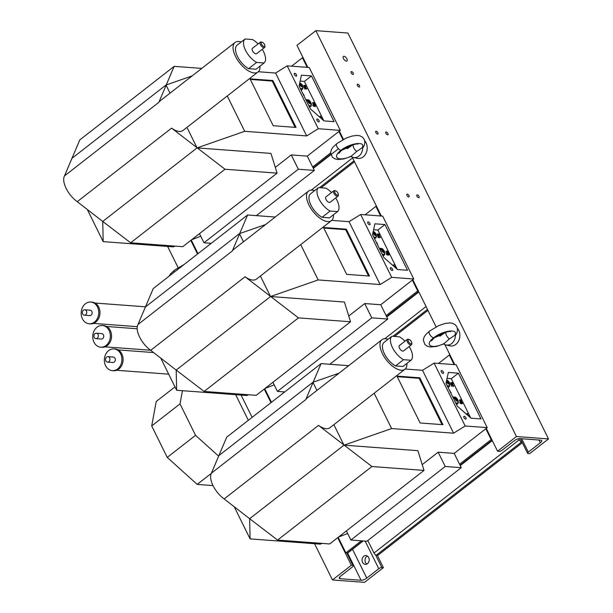 <?xml version="1.0" encoding="UTF-8"?>
<svg xmlns="http://www.w3.org/2000/svg" width="613" height="613" viewBox="0 0 613 613"><rect width="100%" height="100%" fill="white"/><g stroke="black" fill="none" stroke-linecap="round" stroke-linejoin="round"><path stroke-width="0.92" d="M367.8 540.536L373.984 553.041A2.383 1.134 52.1 0 0 376.374 555.148L377.937 555.263L522.345 442.678M518.744 438.686L519.272 439.774A2.383 1.134 52.1 0 0 521.663 441.873L521.962 441.896M338.184 537.31L345.878 552.872L347.441 552.995A2.383 1.134 52.1 0 0 347.916 552.872L363.202 540.95M485.803 428.74L491.166 439.598L491.848 439.651M345.878 552.872L361.348 540.812M459.566 464.24L491.166 439.598M450.034 355.05L449.352 354.996L454.103 364.605M449.352 354.996L438.525 363.44M394.519 336.437L427.951 310.37M271.452 402.289L264.724 388.68M412.342 280.11L417.714 290.968L418.388 291.022M386.106 315.611L417.714 290.968M376.574 206.412L375.899 206.366L380.642 215.968M375.899 206.366L365.064 214.811M321.059 187.808L354.498 161.74M197.991 253.659L191.271 240.051M338.889 131.481L342.92 139.634M312.645 166.981L330.629 152.959M303.121 57.783L302.439 57.737L307.19 67.338M302.439 57.737L291.612 66.181M307.864 67.392L296.976 45.362L315.848 30.65L347.908 33.041L548.505 438.916L516.445 436.525L497.572 451.237L499.135 451.352A2.383 0.828 153.7 0 0 502.193 450.172L514.223 440.793A4.421 1.54 -26.3 0 1 519.893 438.594L540.812 440.157A4.421 1.54 -26.3 0 1 541.708 440.586A4.421 1.54 -26.3 0 1 540.352 442.739L528.322 452.118A2.383 0.828 153.7 0 0 527.586 453.283A2.383 0.828 153.7 0 0 528.069 453.513L529.632 453.628L548.505 438.916M315.848 30.65L516.445 436.525M343.954 56.281A2.889 1.379 52.1 0 0 343.38 56.434A2.889 1.379 52.1 0 0 344.069 59.561A2.889 1.379 52.1 0 0 346.935 60.993A2.889 1.379 52.1 0 0 346.583 58.342A2.889 1.379 52.1 0 0 343.954 56.281M351.51 71.575A1.701 0.812 52.1 0 0 351.172 71.667A1.701 0.812 52.1 0 0 351.578 73.506A1.701 0.812 52.1 0 0 353.264 74.349A1.701 0.812 52.1 0 0 353.057 72.786A1.701 0.812 52.1 0 0 351.51 71.575M357.731 84.15A1.701 0.812 52.1 0 0 357.387 84.242A1.701 0.812 52.1 0 0 357.793 86.081A1.701 0.812 52.1 0 0 359.479 86.923A1.701 0.812 52.1 0 0 359.272 85.368A1.701 0.812 52.1 0 0 357.731 84.15M386.19 131.971A1.701 0.812 52.1 0 0 385.845 132.063A1.701 0.812 52.1 0 0 386.251 133.902A1.701 0.812 52.1 0 0 387.937 134.745A1.701 0.812 52.1 0 0 387.73 133.19A1.701 0.812 52.1 0 0 386.19 131.971M417.269 194.857A1.701 0.812 52.1 0 0 416.924 194.942A1.701 0.812 52.1 0 0 417.33 196.781A1.701 0.812 52.1 0 0 419.016 197.624A1.701 0.812 52.1 0 0 418.809 196.068A1.701 0.812 52.1 0 0 417.269 194.857M407.247 194.106A1.701 0.812 52.1 0 0 406.909 194.198A1.701 0.812 52.1 0 0 407.316 196.037A1.701 0.812 52.1 0 0 409.001 196.88A1.701 0.812 52.1 0 0 408.794 195.325A1.701 0.812 52.1 0 0 407.247 194.106M376.167 131.228A1.701 0.812 52.1 0 0 375.83 131.312A1.701 0.812 52.1 0 0 376.236 133.151A1.701 0.812 52.1 0 0 377.922 133.994A1.701 0.812 52.1 0 0 377.715 132.439A1.701 0.812 52.1 0 0 376.167 131.228M339.357 131.113L343.433 139.366M352.191 157.074L381.324 216.021M412.817 279.743L436.104 326.867M444.862 344.575L454.785 364.651M486.27 428.372L497.572 451.237M356.046 150.967A4.421 3.571 -85.7 0 0 356.498 151.595M448.716 338.468A4.421 3.571 -85.7 0 0 449.168 339.096M344.475 60.036A2.889 1.379 52.1 0 0 343.709 59.047M332.468 579.959L351.341 565.247L352.904 565.362A2.383 0.828 -26.3 0 1 353.387 565.6A2.383 0.828 -26.3 0 1 352.651 566.757L340.621 576.136A4.421 1.54 153.7 0 0 339.265 578.289A4.421 1.54 153.7 0 0 340.161 578.718L361.08 580.281A4.421 1.54 153.7 0 0 366.75 578.082L378.78 568.703A2.383 0.828 -26.3 0 1 381.83 567.523L383.393 567.638L364.528 582.35L332.468 579.959L314.553 543.7M252.112 417.369L241.093 395.071M178.099 267.62L167.633 246.441M351.341 565.247L337.709 537.678M270.977 402.657L264.257 389.048M197.524 254.027L190.796 240.419M383.393 567.638L377.256 555.217M366.812 564.067A4.421 3.571 94.3 0 1 365.034 559.907A4.421 3.571 94.3 0 1 367.409 556.052M367.471 563.669A4.421 3.571 94.3 0 1 365.302 564.358A4.421 3.571 94.3 0 1 362.068 559.684A4.421 3.571 94.3 0 1 365.961 555.539A4.421 3.571 94.3 0 1 369.118 558.834A4.421 3.571 94.3 0 1 367.471 563.669M457.405 328.292A10.206 8.237 94.3 0 1 455.865 344.376A10.206 8.237 94.3 0 1 449.896 345.832L445.988 344.943A9.609 7.754 94.3 0 1 443.666 343.916L449.337 338.966C446.662 336.545 445.521 334.231 445.912 332.031L439.866 336.215M455.382 335.556L456.815 333.204L457.582 329.763L456.946 326.959L455.206 324.691L452.471 323.266L449.766 322.898L444.731 323.549L438.801 325.587L429.483 331.112A4.084 1.946 52.1 0 0 429.981 334.851A4.084 1.946 52.1 0 0 433.69 337.763C442.969 330.346 459.329 328.292 454.654 335.426L455.382 334.782A9.609 7.754 94.3 0 1 451.612 343.571A9.609 7.754 94.3 0 1 445.988 344.943M439.858 335.686A9.609 7.754 94.3 0 1 439.95 334.292M454.654 335.426L449.337 338.966M444.448 343.38C431.966 349.625 423.621 345.425 433.69 337.763A4.084 1.946 52.1 0 0 434.479 337.571A4.084 1.946 52.1 0 0 434.525 337.533L431.498 340.866M184.099 264.487L174.536 270.126A4.084 1.946 52.1 0 0 174.253 272.164M364.735 140.791A10.206 8.237 94.3 0 1 363.202 156.867A10.206 8.237 94.3 0 1 357.226 158.33L353.318 157.441A9.609 7.754 94.3 0 1 351.004 156.415L356.666 151.465C353.992 149.036 352.85 146.729 353.241 144.53L347.196 148.714M362.712 148.055L364.145 145.695L364.911 142.262L364.275 139.45L362.536 137.189L359.8 135.764L357.095 135.396L352.061 136.048L346.13 138.078L336.813 143.611A4.084 1.946 52.1 0 0 337.311 147.35A4.084 1.946 52.1 0 0 341.02 150.262C350.299 142.844 366.658 140.791 361.984 147.925L362.712 147.281A9.609 7.754 94.3 0 1 358.942 156.07A9.609 7.754 94.3 0 1 353.318 157.441M347.188 148.185A9.609 7.754 94.3 0 1 347.28 146.791M361.984 147.925L356.666 151.465M351.778 155.878C339.296 162.123 330.951 157.924 341.02 150.262A4.084 1.946 52.1 0 0 341.809 150.07A4.084 1.946 52.1 0 0 341.855 150.032L338.82 153.365M235.66 394.665L248.334 420.311L235.66 394.665M218.489 456.018L195.547 435.322L180.007 403.883L182.444 390.696M211.286 473.412L197.187 484.4L167.242 457.39L151.702 425.951L156.223 401.507L174.981 386.887M213.01 485.58L197.187 484.4M180.007 403.883L151.702 425.951M195.547 435.322L167.242 457.39M97.513 307.013A10.888 8.781 -85.7 0 0 90.778 302.048A10.888 8.781 -85.7 0 0 81.207 312.247A10.888 8.781 -85.7 0 0 89.153 323.756A10.888 8.781 -85.7 0 0 97.413 318.4A10.888 8.781 -85.7 0 0 97.513 307.013M89.153 323.756L90.356 323.848A10.888 8.781 -85.7 0 0 98.616 318.484A10.888 8.781 -85.7 0 0 98.716 307.105A10.888 8.781 -85.7 0 0 91.981 302.132L90.778 302.048M86.441 311.029A2.72 2.199 -85.7 0 0 84.755 309.787A2.72 2.199 -85.7 0 0 82.364 312.331A2.72 2.199 -85.7 0 0 84.349 315.212A2.72 2.199 -85.7 0 0 86.418 313.871A2.72 2.199 -85.7 0 0 86.441 311.029M84.349 315.212L89.759 315.618A2.72 2.199 -85.7 0 0 91.827 314.277A2.72 2.199 -85.7 0 0 91.85 311.427A2.72 2.199 -85.7 0 0 90.165 310.186L84.755 309.787M109.099 330.453A10.888 8.781 -85.7 0 0 102.356 325.48A10.888 8.781 -85.7 0 0 92.785 335.686A10.888 8.781 -85.7 0 0 100.739 347.196A10.888 8.781 -85.7 0 0 108.991 341.832A10.888 8.781 -85.7 0 0 109.099 330.453M100.739 347.196L101.942 347.287A10.888 8.781 -85.7 0 0 110.194 341.924A10.888 8.781 -85.7 0 0 110.302 330.545A10.888 8.781 -85.7 0 0 103.559 325.572L102.356 325.48M98.026 334.468A2.72 2.199 -85.7 0 0 96.341 333.219A2.72 2.199 -85.7 0 0 93.95 335.771A2.72 2.199 -85.7 0 0 95.934 338.652A2.72 2.199 -85.7 0 0 98.003 337.311A2.72 2.199 -85.7 0 0 98.026 334.468M95.934 338.652L101.344 339.05A2.72 2.199 -85.7 0 0 103.413 337.709A2.72 2.199 -85.7 0 0 103.436 334.867A2.72 2.199 -85.7 0 0 101.75 333.625L96.341 333.219M120.677 353.893A10.888 8.781 -85.7 0 0 113.941 348.92A10.888 8.781 -85.7 0 0 104.371 359.126A10.888 8.781 -85.7 0 0 112.325 370.635A10.888 8.781 -85.7 0 0 120.577 365.271A10.888 8.781 -85.7 0 0 120.677 353.893M112.325 370.635L113.528 370.727A10.888 8.781 -85.7 0 0 121.78 365.363A10.888 8.781 -85.7 0 0 121.88 353.985A10.888 8.781 -85.7 0 0 115.144 349.012L113.941 348.92M109.612 357.9A2.72 2.199 -85.7 0 0 107.926 356.659A2.72 2.199 -85.7 0 0 105.536 359.21A2.72 2.199 -85.7 0 0 107.52 362.091A2.72 2.199 -85.7 0 0 109.581 360.75A2.72 2.199 -85.7 0 0 109.612 357.9M107.52 362.091L112.93 362.49A2.72 2.199 -85.7 0 0 114.991 361.149A2.72 2.199 -85.7 0 0 115.022 358.306A2.72 2.199 -85.7 0 0 113.336 357.065L107.926 356.659M314.615 190.635A18.712 8.919 52.1 0 0 308.477 191.11A18.712 8.919 52.1 0 0 310.768 208.244A18.712 8.919 52.1 0 0 327.756 221.584A18.712 8.919 52.1 0 0 331.487 220.619A18.712 8.919 52.1 0 0 333.441 214.78M331.518 192.551A15.31 7.295 52.1 0 0 325.924 188.168L318.492 187.616L310.477 193.869A15.31 7.295 52.1 0 0 310.967 205.194A15.31 7.295 52.1 0 0 322.063 217.309L329.495 217.86L337.51 211.608A15.31 7.295 52.1 0 0 335.702 197.922M318.492 187.616A15.31 7.295 52.1 0 0 318.99 198.941A15.31 7.295 52.1 0 0 330.078 211.056L337.51 211.608M322.063 217.309L330.078 211.056M335.694 190.896L334.844 190.658A3.402 1.624 52.1 0 0 333.817 190.766L325.909 196.926A3.402 1.624 52.1 0 0 326.331 200.045A3.402 1.624 52.1 0 0 329.419 202.466A3.402 1.624 52.1 0 0 330.093 202.298L337.993 196.137A3.402 1.624 52.1 0 0 338.353 195.164L338.33 194.275A2.552 1.218 52.1 0 0 335.694 190.896A2.552 1.218 52.1 0 0 334.913 192.704A2.552 1.218 52.1 0 0 337.556 195.133A2.552 1.218 52.1 0 0 338.33 194.275M308.477 191.11L233.476 249.583A18.712 8.919 52.1 0 0 232.304 250.978L247.598 214.987L153.258 288.539L137.956 324.53A18.712 8.919 52.1 0 0 150.698 350.322L245.047 276.762A18.712 8.919 52.1 0 0 252.748 280.057A18.712 8.919 52.1 0 0 256.479 279.099L331.487 220.619M137.956 324.53L232.304 250.978M333.817 190.766A3.402 1.624 52.1 0 0 334.231 193.884A3.402 1.624 52.1 0 0 337.319 196.313A3.402 1.624 52.1 0 0 337.993 196.137M145.112 307.197L239.461 233.645L265.598 224.534M150.698 350.322L176.192 370.083L176.644 390.266L160.759 358.115M348.759 315.986L364.712 303.55L380.734 304.745L413.76 279.007L391.722 277.36L380.137 284.555L318.17 279.934L270.532 296.531L176.192 370.083L204.114 391.439L298.454 317.879L245.047 276.762M204.114 391.439L256.203 395.324L350.552 321.771L344.422 302.04L270.532 296.531L260.41 276.034M318.17 279.934L300.715 244.618M243.476 241.783L239.461 233.645M176.644 390.266L246.778 395.5L248.679 394.764M265.069 388.412L274.203 384.872M331.763 220.381L349.058 221.676L360.643 214.481L382.681 216.121L413.76 279.007M380.137 284.555L349.058 221.676M346.667 274.348L369.509 276.057L346.345 229.178L323.503 227.477L346.667 274.348M275.214 217.04L247.598 214.987M350.552 321.771L298.454 317.879M391.722 277.36L360.643 214.481M329.794 364.268L387.799 319.044L380.734 304.745M272.923 382.29L277.428 391.401L284.723 391.945M277.428 391.401L371.769 317.848L364.712 303.55M387.799 319.044L371.769 317.848M392.197 270.517A1.701 0.812 52.1 0 0 392.535 270.425A1.701 0.812 52.1 0 0 392.128 268.586A1.701 0.812 52.1 0 0 390.443 267.743A1.701 0.812 52.1 0 0 390.65 269.299A1.701 0.812 52.1 0 0 392.197 270.517M369.593 224.779A1.701 0.812 52.1 0 0 369.93 224.695A1.701 0.812 52.1 0 0 369.524 222.856A1.701 0.812 52.1 0 0 367.838 222.013A1.701 0.812 52.1 0 0 368.045 223.569A1.701 0.812 52.1 0 0 369.593 224.779M397.5 269.536L407.515 270.279L384.918 224.55L374.895 223.799L372.535 234.633L383.83 257.506L397.5 269.536M368.566 275.988L345.686 229.691L323.794 228.059M345.686 229.691L346.345 229.178M397.224 269.291L377.838 230.067L373.601 229.745M377.838 230.067L384.918 224.55M374.497 238.618A4.084 1.946 52.1 0 0 375.156 238.403L375.869 237.852A4.084 1.946 52.1 0 0 376.267 236.327M382.979 255.767A4.084 1.946 52.1 0 0 383.638 255.552L384.343 255A4.084 1.946 52.1 0 0 384.742 253.483M377.095 234.358L377.57 233.99L377.087 234.373L377.424 235.07L378.796 235.507L379.294 235.085L378.719 233.951L377.562 234.005L377.914 234.725L379.294 235.116L378.819 235.499M378.665 235.476L379.14 235.108L378.665 235.476M387.715 252.679L388.19 252.265L387.646 251.169L386.466 251.169L386.826 251.92L388.182 252.311L387.692 252.686L388.159 252.318M386.458 251.207L385.983 251.552L386.466 251.177L385.991 251.537L386.336 252.272L387.692 252.686M378.88 237.139L379.807 237.775L380.336 237.308L379.263 236.442L379.462 235.607L378.773 236.082M379.746 237.752L380.221 237.384L379.853 237.767M378.849 235.951L379.317 235.584L378.949 236.212L377.838 235.446L377.317 235.852L378.374 236.779L378.121 237.545L379.163 236.641L380.221 237.384M387.722 254.832A0.828 0.391 52.1 0 0 387.814 254.916A0.874 0.414 52.1 0 0 388.067 255.077A1.349 0.644 52.1 0 0 388.351 255.154A1.372 0.651 52.1 0 0 388.558 255.123A0.897 0.429 52.1 0 0 388.604 255.1A0.897 0.429 52.1 0 0 388.634 255.062M386.765 253.146L386.458 253.384A0.851 0.406 52.1 0 0 386.359 253.43A0.851 0.406 52.1 0 0 386.274 253.613A0.935 0.444 52.1 0 0 386.397 254.104A1.303 0.621 52.1 0 0 386.619 254.479A0.851 0.406 52.1 0 0 386.857 254.74L387.094 254.908A2.107 1.004 52.1 0 0 387.447 255.046L387.799 254.349A1.808 0.858 -127.9 0 1 387.562 254.257L387.286 254.012A0.858 0.406 -127.9 0 1 387.155 253.797A0.919 0.437 -127.9 0 1 387.14 253.751L387.163 253.353A0.942 0.452 -127.9 0 1 387.224 253.345A1.801 0.858 -127.9 0 1 387.324 253.345L387.401 253.353A1.318 0.628 -127.9 0 1 387.562 253.56A4.912 2.337 -127.9 0 1 387.822 253.958A3.77 1.801 52.1 0 0 387.952 254.165A1.019 0.483 52.1 0 0 388.021 254.265A0.881 0.421 52.1 0 0 388.152 254.418A0.828 0.391 52.1 0 0 388.29 254.548A0.874 0.414 52.1 0 0 388.542 254.709A1.349 0.644 52.1 0 0 388.826 254.786A1.372 0.651 52.1 0 0 389.033 254.755A0.897 0.429 52.1 0 0 389.071 254.732A0.897 0.429 52.1 0 0 389.14 254.64L389.148 254.41A0.889 0.421 52.1 0 0 389.048 254.15A0.835 0.398 52.1 0 0 388.818 253.797A1.594 0.759 52.1 0 0 388.404 253.407A2.345 1.119 52.1 0 0 388.466 253.399A1.839 0.874 52.1 0 0 388.527 253.391A1.624 0.774 52.1 0 0 388.573 253.376A1.272 0.605 52.1 0 0 388.619 253.361L388.443 253.016A1.609 0.766 -127.9 0 1 388.358 253.062A1.686 0.805 -127.9 0 1 388.251 253.085A2.207 1.05 -127.9 0 1 388.136 253.085A31.386 14.957 -127.9 0 1 387.677 253.062L387.232 253.023A12.038 5.739 52.1 0 0 387.117 253.016A5.778 2.751 52.1 0 0 387.041 253.016A3.686 1.755 52.1 0 0 386.972 253.016A1.157 0.552 52.1 0 0 386.933 253.016A0.851 0.406 52.1 0 0 386.834 253.062A0.851 0.406 52.1 0 0 386.742 253.246A0.935 0.444 52.1 0 0 386.864 253.736A1.303 0.621 52.1 0 0 387.094 254.111A0.851 0.406 52.1 0 0 387.332 254.372L387.562 254.541A2.107 1.004 52.1 0 0 387.914 254.679M395.048 267.375L395.331 266.877L393.86 265.85L394.266 264.778L393.37 265.506M374.083 237.775A4.084 1.946 52.1 0 0 375.049 238.059A4.084 1.946 52.1 0 0 375.869 237.852M382.558 254.924A4.084 1.946 52.1 0 0 383.531 255.215A4.084 1.946 52.1 0 0 384.343 255M380.88 248.541A4.084 1.946 52.1 0 0 379.393 248.51M377.424 235.07L377.899 234.702M377.401 235.032L377.869 234.664M377.087 234.373L377.562 234.005L377.095 234.396M378.719 235.499L379.186 235.131M378.581 235.338L379.056 234.971M377.493 235.124L377.968 234.756M377.462 235.108L377.93 234.741L377.447 235.093M387.608 252.679L388.083 252.311M387.569 252.663L388.037 252.295L387.562 252.656M387.477 252.525L387.952 252.158M386.389 252.303L386.864 251.935M386.811 251.905L386.336 252.272L386.826 251.92M386.32 252.249L386.788 251.882M386.297 252.211L386.765 251.843M378.282 237.66L378.796 237.277M378.206 237.629L378.757 237.292M378.19 237.614L378.673 237.262M378.052 237.285L378.658 237.246M378.374 236.779L378.037 237.308M377.485 236.174L377.96 235.806L378.842 236.411M377.416 236.105L377.96 235.806M377.355 236.005L377.884 235.737M377.317 235.852L377.823 235.637M376.719 243.108L376.949 242.564L376.505 242.679M377.378 244.434L377.662 244.005L376.857 243.392M377.072 243.821L377.585 244.181M393.684 266.172L395.278 267.107M393.423 265.82L392.795 265.391M391.868 264.571L393.538 265.621L394.098 264.724L393.63 265.092M373.777 237.147A3.402 1.624 52.1 0 0 374.773 237.492A3.402 1.624 52.1 0 0 375.447 237.315A3.402 1.624 52.1 0 0 375.554 237.208M382.251 254.303A3.402 1.624 52.1 0 0 383.248 254.64A3.402 1.624 52.1 0 0 383.922 254.464A3.402 1.624 52.1 0 0 384.037 254.357M377.945 234.58L378.964 234.787L378.696 234.25L377.746 234.174L377.945 234.58M386.634 251.361L387.86 251.966L386.634 251.361M388.374 254.326L388.818 254.226L388.305 253.544A0.981 0.467 52.1 0 0 388.159 253.46A0.812 0.391 52.1 0 0 388.09 253.437A1.617 0.774 52.1 0 0 387.998 253.407A2.199 1.05 52.1 0 0 387.906 253.391A3.801 1.808 52.1 0 0 387.791 253.384L387.669 253.368A1.226 0.582 -127.9 0 1 387.83 253.567A3.87 1.839 -127.9 0 1 388.075 253.935A1.609 0.766 52.1 0 0 388.267 254.211L388.374 254.326M378.696 234.25L378.045 234.603M387.125 251.797L387.592 251.43M373.532 236.649A3.402 1.624 52.1 0 0 375.003 237.308A3.402 1.624 52.1 0 0 375.685 237.131L376.206 236.495L375.876 235.239L372.957 232.672M376.252 236.051L375.999 234.656L373.087 232.097M373.233 231.438L374.612 232.166L376.03 233.967L376.29 235.982M382.006 253.797A3.402 1.624 52.1 0 0 383.477 254.456A3.402 1.624 52.1 0 0 384.159 254.28L384.688 253.629L384.359 252.372L381.547 249.897L379.884 249.614M384.726 253.184L384.474 251.797L381.677 249.33L380.014 249.039A3.356 1.601 52.1 0 0 379.891 249.522M379.738 249.1L379.976 248.916C381.117 247.959 383.071 247.989 384.903 252.64L384.772 253.115M380.535 249.499L380.014 249.039M388.075 339.273A18.712 8.919 52.1 0 0 381.937 339.74A18.712 8.919 52.1 0 0 384.221 356.873A18.712 8.919 52.1 0 0 401.209 370.214A18.712 8.919 52.1 0 0 404.948 369.248A18.712 8.919 52.1 0 0 406.894 363.409M404.978 341.188A15.31 7.295 52.1 0 0 399.385 336.798L391.952 336.246L383.937 342.498A15.31 7.295 52.1 0 0 384.428 353.824A15.31 7.295 52.1 0 0 395.515 365.938L402.948 366.49L410.971 360.237A15.31 7.295 52.1 0 0 409.162 346.552M391.952 336.246A15.31 7.295 52.1 0 0 392.443 347.571A15.31 7.295 52.1 0 0 403.538 359.685L410.971 360.237M395.515 365.938L403.538 359.685M409.155 339.525L408.296 339.288A3.402 1.624 52.1 0 0 407.27 339.403L399.37 345.556A3.402 1.624 52.1 0 0 399.783 348.674A3.402 1.624 52.1 0 0 402.871 351.103A3.402 1.624 52.1 0 0 403.553 350.927L411.453 344.767A3.402 1.624 52.1 0 0 411.813 343.793L411.79 342.905A2.552 1.218 52.1 0 0 409.155 339.525A2.552 1.218 52.1 0 0 408.365 341.334A2.552 1.218 52.1 0 0 411.009 343.763A2.552 1.218 52.1 0 0 411.79 342.905M381.937 339.74L306.929 398.212A18.712 8.919 52.1 0 0 305.757 399.607L321.059 363.616L226.71 437.169L211.416 473.159A18.712 8.919 52.1 0 0 224.159 498.951L318.507 425.391A18.712 8.919 52.1 0 0 326.208 428.694A18.712 8.919 52.1 0 0 329.94 427.728L404.948 369.248M211.416 473.159L305.757 399.607M407.27 339.403A3.402 1.624 52.1 0 0 407.683 342.514A3.402 1.624 52.1 0 0 410.779 344.943A3.402 1.624 52.1 0 0 411.453 344.767M218.565 455.834L312.914 382.274L339.058 373.171M224.159 498.951L249.644 518.713L250.104 538.896L234.22 506.752M422.211 464.623L438.165 452.187L454.195 453.382L487.22 427.636L465.175 425.989L453.597 433.184L391.623 428.564L343.993 445.161L249.644 518.713L277.566 540.068L371.915 466.516L318.507 425.391M277.566 540.068L329.664 543.953L424.012 470.401L417.882 450.67L343.993 445.161L333.863 424.663M391.623 428.564L374.168 393.247M316.936 390.412L312.914 382.274M250.104 538.896L320.231 544.129L322.131 543.394M338.529 537.042L347.655 533.509M405.224 369.018L422.518 370.306L434.096 363.111L456.141 364.75L487.22 427.636M453.597 433.184L422.518 370.306M420.127 422.985L442.969 424.686L419.805 377.807L396.963 376.106L420.127 422.985M348.674 365.677L321.059 363.616M424.012 470.401L371.915 466.516M465.175 425.989L434.096 363.111M346.383 530.919L350.881 540.03L366.911 541.225L461.26 467.673L454.195 453.382M350.881 540.03L445.23 466.478L438.165 452.187M461.26 467.673L445.23 466.478M465.65 419.146A1.701 0.812 52.1 0 0 465.995 419.054A1.701 0.812 52.1 0 0 465.589 417.215A1.701 0.812 52.1 0 0 463.903 416.373A1.701 0.812 52.1 0 0 464.11 417.936A1.701 0.812 52.1 0 0 465.65 419.146M443.053 373.409A1.701 0.812 52.1 0 0 443.391 373.325A1.701 0.812 52.1 0 0 442.984 371.486A1.701 0.812 52.1 0 0 441.299 370.643A1.701 0.812 52.1 0 0 441.506 372.198A1.701 0.812 52.1 0 0 443.053 373.409M470.96 418.166L480.975 418.909L458.371 373.179L448.356 372.428L445.988 383.271L457.29 406.135L470.96 418.166M442.019 424.617L419.139 378.328L397.247 376.689M419.139 378.328L419.805 377.807M470.684 417.928L451.298 378.696L447.053 378.382M451.298 378.696L458.371 373.179M447.957 387.247A4.084 1.946 52.1 0 0 448.616 387.033L449.329 386.481A4.084 1.946 52.1 0 0 449.727 384.964M456.432 404.396A4.084 1.946 52.1 0 0 457.091 404.182L457.804 403.63A4.084 1.946 52.1 0 0 458.202 402.113M451.022 382.658L450.547 383.002L450.9 383.723L452.256 384.136L452.754 383.715L452.179 382.581L451.022 382.658L451.39 383.37L452.746 383.761L452.256 384.136M452.126 384.106L452.601 383.746L452.126 384.106M451.39 383.37L450.953 383.753L451.429 383.386M459.444 400.212L459.919 399.845L459.444 400.182L459.796 400.91L461.152 401.316L461.65 400.894L461.022 399.737L459.919 399.806L460.225 400.473L461.643 400.94L461.152 401.316L461.643 400.94M453.306 386.397L453.789 385.937L452.723 385.071L452.946 384.259L452.409 384.841L451.26 384.083L452.302 385.041L452.118 385.876L452.624 385.271L453.773 386.029L453.268 386.412L453.735 386.044M452.333 385.769L453.268 386.412M451.245 384.113L450.777 384.543L451.827 385.408L451.52 386.083L452.256 385.906M461.183 403.461A0.828 0.391 52.1 0 0 461.275 403.546A0.874 0.414 52.1 0 0 461.528 403.706A1.349 0.644 52.1 0 0 461.811 403.783A1.372 0.651 52.1 0 0 462.018 403.752A0.897 0.429 52.1 0 0 462.064 403.729A0.897 0.429 52.1 0 0 462.095 403.691M460.225 401.776L459.919 402.021A0.851 0.406 52.1 0 0 459.819 402.059A0.851 0.406 52.1 0 0 459.727 402.243A0.935 0.444 52.1 0 0 459.85 402.733A1.303 0.621 52.1 0 0 460.079 403.109A0.851 0.406 52.1 0 0 460.317 403.377L460.547 403.538A2.107 1.004 52.1 0 0 460.899 403.676L461.252 402.979A1.808 0.858 -127.9 0 1 461.022 402.887L460.738 402.641A0.858 0.406 -127.9 0 1 460.616 402.427A0.919 0.437 -127.9 0 1 460.593 402.381L460.616 401.99A0.942 0.452 -127.9 0 1 460.685 401.975A1.801 0.858 -127.9 0 1 460.784 401.975L460.861 401.982A1.318 0.628 -127.9 0 1 461.022 402.189A4.912 2.337 -127.9 0 1 461.282 402.595A3.77 1.801 52.1 0 0 461.405 402.795A1.019 0.483 52.1 0 0 461.482 402.894A0.881 0.421 52.1 0 0 461.604 403.048A0.828 0.391 52.1 0 0 461.742 403.178A0.874 0.414 52.1 0 0 461.995 403.339A1.349 0.644 52.1 0 0 462.279 403.415A1.372 0.651 52.1 0 0 462.493 403.385A0.897 0.429 52.1 0 0 462.531 403.362A0.897 0.429 52.1 0 0 462.6 403.277L462.608 403.04A0.889 0.421 52.1 0 0 462.509 402.787A0.835 0.398 52.1 0 0 462.271 402.435A1.594 0.759 52.1 0 0 461.857 402.036A2.345 1.119 52.1 0 0 461.926 402.028A1.839 0.874 52.1 0 0 461.98 402.021A1.624 0.774 52.1 0 0 462.033 402.013A1.272 0.605 52.1 0 0 462.072 401.99L461.903 401.645A1.609 0.766 -127.9 0 1 461.819 401.691A1.686 0.805 -127.9 0 1 461.712 401.714A2.207 1.05 -127.9 0 1 461.597 401.714A31.386 14.957 -127.9 0 1 461.137 401.691L460.685 401.653A12.038 5.739 52.1 0 0 460.578 401.653A5.778 2.751 52.1 0 0 460.501 401.645A3.686 1.755 52.1 0 0 460.432 401.645A1.157 0.552 52.1 0 0 460.386 401.653A0.851 0.406 52.1 0 0 460.294 401.691A0.851 0.406 52.1 0 0 460.202 401.875A0.935 0.444 52.1 0 0 460.325 402.366A1.303 0.621 52.1 0 0 460.547 402.741A0.851 0.406 52.1 0 0 460.792 403.009L461.022 403.17A2.107 1.004 52.1 0 0 461.374 403.308M468.508 416.005L468.784 415.507L467.313 414.488L467.727 413.407L466.83 414.135M447.544 386.405A4.084 1.946 52.1 0 0 448.509 386.696A4.084 1.946 52.1 0 0 449.329 386.481M456.018 403.553A4.084 1.946 52.1 0 0 456.984 403.844A4.084 1.946 52.1 0 0 457.804 403.63M454.333 397.17A4.084 1.946 52.1 0 0 452.846 397.147M450.884 383.7L451.352 383.332M450.854 383.661L451.329 383.294M452.172 384.129L452.647 383.761M452.042 383.976L452.517 383.608M450.9 383.723L451.375 383.355M461.068 401.308L461.543 400.94M460.991 401.254L461.497 400.925M460.938 401.155L461.413 400.787M459.85 400.94L460.325 400.573M459.811 400.925L460.286 400.557L459.796 400.91M459.781 400.879L460.248 400.511M459.75 400.841L460.225 400.473M453.237 386.405L453.712 386.037M453.206 386.382L453.674 386.014M451.743 386.297L452.218 385.929M451.666 386.259L452.133 385.891L451.643 386.244M451.827 385.408L452.302 385.041M450.946 384.803L451.413 384.435M450.869 384.734L451.344 384.366M450.808 384.642L451.283 384.274M450.187 390.979L450.18 391.738M450.8 392.994L451.122 392.634L450.317 392.021M450.532 392.45L451.038 392.81M467.137 414.802L468.738 415.737M466.255 414.028L466.884 414.449M467.083 413.721L467.558 413.354L466.999 414.25L465.344 413.223M447.229 385.784A3.402 1.624 52.1 0 0 448.226 386.121A3.402 1.624 52.1 0 0 448.908 385.945A3.402 1.624 52.1 0 0 449.015 385.845M455.712 402.933A3.402 1.624 52.1 0 0 456.7 403.27A3.402 1.624 52.1 0 0 457.382 403.093A3.402 1.624 52.1 0 0 457.49 402.994M451.398 383.217L452.425 383.416L452.156 382.88L451.199 382.811L451.398 383.217M460.095 399.99L461.313 400.595L460.095 399.99M461.834 402.956L462.271 402.856L461.765 402.174A0.981 0.467 52.1 0 0 461.612 402.09A0.812 0.391 52.1 0 0 461.543 402.067A1.617 0.774 52.1 0 0 461.451 402.044A2.199 1.05 52.1 0 0 461.367 402.028A3.801 1.808 52.1 0 0 461.252 402.013L461.129 402.005A1.226 0.582 -127.9 0 1 461.282 402.197A3.87 1.839 -127.9 0 1 461.528 402.565A1.609 0.766 52.1 0 0 461.727 402.841L461.834 402.956M451.681 383.248L452.156 382.88M461.053 400.059L460.394 400.412M446.984 385.278A3.402 1.624 52.1 0 0 448.463 385.937A3.402 1.624 52.1 0 0 449.145 385.761L449.658 385.125L449.337 383.868L446.417 381.309M449.704 384.68L449.459 383.294L446.54 380.734M446.685 380.068L448.072 380.796L449.49 382.596L449.75 384.612M455.459 402.427A3.402 1.624 52.1 0 0 456.938 403.086A3.402 1.624 52.1 0 0 457.62 402.91L458.149 402.258L457.819 401.009L454.999 398.527L453.344 398.243M458.179 401.821L457.934 400.427L455.137 397.96L453.474 397.668A3.356 1.601 52.1 0 0 453.344 398.151M453.199 397.73L453.436 397.546C454.578 396.588 456.524 396.626 458.355 401.27L458.233 401.745M453.995 398.128L453.474 397.668M241.162 42.006A18.712 8.919 52.1 0 0 235.024 42.473A18.712 8.919 52.1 0 0 237.308 59.614A18.712 8.919 52.1 0 0 254.295 72.955A18.712 8.919 52.1 0 0 258.027 71.989A18.712 8.919 52.1 0 0 259.981 66.15M258.065 43.921A15.31 7.295 52.1 0 0 252.472 39.538L245.039 38.987L237.016 45.239A15.31 7.295 52.1 0 0 237.507 56.557A15.31 7.295 52.1 0 0 248.602 68.671L256.035 69.231L264.05 62.978A15.31 7.295 52.1 0 0 262.249 49.293M245.039 38.987A15.31 7.295 52.1 0 0 245.529 50.304A15.31 7.295 52.1 0 0 256.617 62.419L264.05 62.978M248.602 68.671L256.617 62.419M262.241 42.266L261.383 42.029A3.402 1.624 52.1 0 0 260.356 42.136L252.456 48.297A3.402 1.624 52.1 0 0 252.87 51.415A3.402 1.624 52.1 0 0 255.958 53.837A3.402 1.624 52.1 0 0 256.64 53.66L264.54 47.5A3.402 1.624 52.1 0 0 264.9 46.534L264.877 45.646A2.552 1.218 52.1 0 0 262.241 42.266A2.552 1.218 52.1 0 0 261.452 44.075A2.552 1.218 52.1 0 0 264.096 46.504A2.552 1.218 52.1 0 0 264.877 45.646M235.024 42.473L160.016 100.953A18.712 8.919 52.1 0 0 158.844 102.34L174.146 66.35L79.797 139.91L64.495 175.9A18.712 8.919 52.1 0 0 77.246 201.685L171.586 128.132A18.712 8.919 52.1 0 0 179.287 131.427A18.712 8.919 52.1 0 0 183.026 130.462L258.027 71.989M64.495 175.9L158.844 102.34M260.356 42.136A3.402 1.624 52.1 0 0 260.77 45.255A3.402 1.624 52.1 0 0 263.858 47.676A3.402 1.624 52.1 0 0 264.54 47.5M71.652 158.568L166 85.015L192.137 75.905M77.246 201.685L102.731 221.454L103.191 241.637L87.299 209.485M275.298 167.357L291.252 154.92L307.282 156.116L340.299 130.377L318.262 128.73L306.676 135.925L244.71 131.305L197.079 147.894L102.731 221.454L130.653 242.802L225.002 169.249L171.586 128.132M130.653 242.802L182.751 246.694L277.091 173.134L270.961 153.411L197.079 147.894L186.95 127.404M244.71 131.305L227.254 95.98M170.023 93.153L166 85.015M103.191 241.637L173.318 246.863L175.218 246.127M191.616 239.783L200.742 236.243M258.311 71.752L275.597 73.039L287.183 65.844L309.22 67.491L340.299 130.377M306.676 135.925L275.597 73.039M273.214 125.719L296.056 127.427L272.885 80.548L250.043 78.847L273.214 125.719M201.754 68.411L174.146 66.35M277.091 173.134L225.002 169.249M318.262 128.73L287.183 65.844M256.334 215.638L314.346 170.406L307.282 156.116M199.463 233.66L203.968 242.771L211.263 243.315M203.968 242.771L298.316 169.211L291.252 154.92M314.346 170.406L298.316 169.211M318.737 121.88A1.701 0.812 52.1 0 0 319.074 121.795A1.701 0.812 52.1 0 0 318.668 119.956A1.701 0.812 52.1 0 0 316.982 119.114A1.701 0.812 52.1 0 0 317.189 120.669A1.701 0.812 52.1 0 0 318.737 121.88M296.133 76.15A1.701 0.812 52.1 0 0 296.47 76.066A1.701 0.812 52.1 0 0 296.064 74.227A1.701 0.812 52.1 0 0 294.378 73.376A1.701 0.812 52.1 0 0 294.592 74.939A1.701 0.812 52.1 0 0 296.133 76.15M324.039 120.899L334.062 121.65L311.458 75.92L301.435 75.169L299.075 86.004L310.377 108.869L324.039 120.899M295.106 127.351L272.226 81.062L250.334 79.429M272.226 81.062L272.885 80.548M323.771 120.661L304.377 81.437L300.14 81.115M304.377 81.437L311.458 75.92M301.044 89.988A4.084 1.946 52.1 0 0 301.703 89.774L302.408 89.222A4.084 1.946 52.1 0 0 302.807 87.697M309.519 107.137A4.084 1.946 52.1 0 0 310.178 106.923L310.883 106.371A4.084 1.946 52.1 0 0 311.281 104.854M304.102 85.376L303.634 85.743L304.002 86.479L305.833 86.502L305.136 85.291L304.109 85.36L304.439 86.073L305.833 86.502L305.358 86.87L305.81 86.502M305.205 86.839L305.688 86.479L305.205 86.839M312.53 102.946L313.005 102.54L312.53 102.907L312.86 103.62L314.231 104.057L314.73 103.635L314.109 102.478L313.005 102.54L313.304 103.214L314.737 103.666L314.254 104.049L314.707 103.689M305.42 88.51L306.354 89.146L306.875 88.67L305.81 87.812L306.01 86.977L305.312 87.452M305.389 87.322L305.864 86.954L305.489 87.582L304.408 86.816L303.856 87.215L304.914 88.149L304.607 88.824L305.703 88.011L306.822 88.778L306.324 89.138M314.262 106.202A0.828 0.391 52.1 0 0 314.354 106.279A0.874 0.414 52.1 0 0 314.607 106.447A1.349 0.644 52.1 0 0 314.89 106.524A1.372 0.651 52.1 0 0 315.105 106.493A0.897 0.429 52.1 0 0 315.143 106.47A0.897 0.429 52.1 0 0 315.182 106.432M313.312 104.517L312.998 104.754A0.851 0.406 52.1 0 0 312.906 104.8A0.851 0.406 52.1 0 0 312.814 104.984A0.935 0.444 52.1 0 0 312.936 105.474A1.303 0.621 52.1 0 0 313.159 105.85A0.851 0.406 52.1 0 0 313.404 106.11L313.634 106.279A2.107 1.004 52.1 0 0 313.986 106.417L314.339 105.72A1.808 0.858 -127.9 0 1 314.109 105.628L313.825 105.375A0.858 0.406 -127.9 0 1 313.703 105.168A0.919 0.437 -127.9 0 1 313.68 105.122L313.703 104.723A0.942 0.452 -127.9 0 1 313.764 104.716A1.801 0.858 -127.9 0 1 313.864 104.716L313.956 104.723A1.318 0.628 -127.9 0 1 314.101 104.923A4.912 2.337 -127.9 0 1 314.362 105.329A3.77 1.801 52.1 0 0 314.492 105.528A1.019 0.483 52.1 0 0 314.561 105.635A0.881 0.421 52.1 0 0 314.691 105.788A0.828 0.391 52.1 0 0 314.829 105.911A0.874 0.414 52.1 0 0 315.082 106.08A1.349 0.644 52.1 0 0 315.366 106.156A1.372 0.651 52.1 0 0 315.572 106.126A0.897 0.429 52.1 0 0 315.618 106.103A0.897 0.429 52.1 0 0 315.68 106.011L315.687 105.781A0.889 0.421 52.1 0 0 315.595 105.52A0.835 0.398 52.1 0 0 315.358 105.168A1.594 0.759 52.1 0 0 314.944 104.777A2.345 1.119 52.1 0 0 315.013 104.769A1.839 0.874 52.1 0 0 315.067 104.762A1.624 0.774 52.1 0 0 315.12 104.746A1.272 0.605 52.1 0 0 315.159 104.731L314.99 104.386A1.609 0.766 -127.9 0 1 314.898 104.425A1.686 0.805 -127.9 0 1 314.791 104.448A2.207 1.05 -127.9 0 1 314.676 104.455A31.386 14.957 -127.9 0 1 314.216 104.425L313.772 104.394A12.038 5.739 52.1 0 0 313.664 104.386A5.778 2.751 52.1 0 0 313.588 104.386A3.686 1.755 52.1 0 0 313.511 104.386A1.157 0.552 52.1 0 0 313.473 104.386A0.851 0.406 52.1 0 0 313.373 104.432A0.851 0.406 52.1 0 0 313.289 104.616A0.935 0.444 52.1 0 0 313.404 105.107A1.303 0.621 52.1 0 0 313.634 105.482A0.851 0.406 52.1 0 0 313.871 105.742L314.101 105.911A2.107 1.004 52.1 0 0 314.461 106.049M321.595 118.746L321.871 118.24L320.4 117.221L320.814 116.141L319.909 116.876M300.623 89.138A4.084 1.946 52.1 0 0 301.596 89.429A4.084 1.946 52.1 0 0 302.408 89.222M309.098 106.287A4.084 1.946 52.1 0 0 310.071 106.578A4.084 1.946 52.1 0 0 310.883 106.371M307.419 99.904A4.084 1.946 52.1 0 0 305.933 99.881M303.964 86.441L304.439 86.073M303.941 86.395L304.416 86.027M305.259 86.87L305.726 86.502M305.128 86.709L305.596 86.341M304.04 86.494L304.508 86.127M304.002 86.479L304.477 86.111M303.987 86.464L304.462 86.096M314.155 104.049L314.622 103.681M314.025 103.888L314.492 103.52M312.936 103.674L313.404 103.306M312.898 103.658L313.373 103.291L312.883 103.643M312.86 103.62L313.335 103.252M312.837 103.582L313.304 103.214M306.285 89.123L306.761 88.755M304.83 89.031L305.343 88.647M304.592 88.655L305.297 88.663M304.914 88.149L305.381 87.782L305.067 88.287M304.033 87.544L304.5 87.176L305.381 87.782M303.956 87.475L304.5 87.176M303.895 87.375L304.431 87.107M303.259 94.471L303.496 93.935L303.052 94.05M303.887 95.735L304.209 95.375L303.404 94.762M303.611 95.184L304.125 95.551M320.224 117.543L321.817 118.478M319.342 116.761L319.971 117.19M320.17 116.462L320.645 116.095L320.078 116.991L318.431 115.964M300.316 88.517A3.402 1.624 52.1 0 0 301.312 88.862A3.402 1.624 52.1 0 0 301.994 88.686A3.402 1.624 52.1 0 0 302.102 88.578M308.791 105.666A3.402 1.624 52.1 0 0 309.787 106.011A3.402 1.624 52.1 0 0 310.469 105.834A3.402 1.624 52.1 0 0 310.576 105.727M304.485 85.95L305.504 86.157L305.243 85.621L304.286 85.544L304.485 85.95M313.182 102.731L314.4 103.336L313.182 102.731M314.913 105.689L315.358 105.597L314.852 104.915A0.981 0.467 52.1 0 0 314.699 104.831A0.812 0.391 52.1 0 0 314.63 104.808A1.617 0.774 52.1 0 0 314.538 104.777A2.199 1.05 52.1 0 0 314.446 104.762A3.801 1.808 52.1 0 0 314.339 104.754L314.216 104.739A1.226 0.582 -127.9 0 1 314.369 104.938A3.87 1.839 -127.9 0 1 314.615 105.306A1.609 0.766 52.1 0 0 314.806 105.582L315.297 105.428M304.768 85.989L305.243 85.621M314.132 102.8L313.481 103.153M300.071 88.019A3.402 1.624 52.1 0 0 301.55 88.678A3.402 1.624 52.1 0 0 302.224 88.502L302.745 87.866L302.416 86.602L299.504 84.042M302.791 87.421L302.546 86.027L299.627 83.468M299.772 82.809L302.569 85.33L302.837 87.352M308.546 105.168A3.402 1.624 52.1 0 0 310.025 105.827A3.402 1.624 52.1 0 0 310.699 105.651L311.228 104.999L310.898 103.743L308.086 101.268L306.423 100.976M311.266 104.555L311.021 103.16L308.216 100.701L306.554 100.409A3.356 1.601 52.1 0 0 306.431 100.892M306.285 100.463L306.515 100.279C307.657 99.321 309.611 99.36 311.442 104.011L311.312 104.478M307.075 100.869L306.554 100.409M460.24 465.604L492.316 440.594M373.984 553.041L519.272 439.774M376.374 555.148L521.663 441.873M347.441 552.995L362.911 540.927M460.041 465.206L492.116 440.195M386.78 316.975L418.855 291.964M384.734 338.759L426.058 306.538M392.956 336.322L427.476 309.404M386.581 316.576L418.664 291.566M313.32 168.337L338.437 148.76M311.274 190.13L352.605 157.909M319.496 187.693L354.023 160.775M313.12 167.947L330.775 154.185M521.701 438.732L528.322 452.118M539.003 440.027L540.352 442.739M361.08 580.281L347.594 552.987M340.161 578.718L339.464 577.316M366.75 578.082L352.513 549.279M352.904 565.362L346.759 552.941M381.83 567.523L375.57 554.849M378.78 568.703L365.133 541.095M377.11 234.442L377.585 234.074M378.796 235.507L379.271 235.139M378.642 235.446L379.11 235.078M378.612 235.4L379.087 235.032M387.539 252.625L388.006 252.257M387.508 252.579L387.983 252.211M386.006 251.629L386.474 251.261M379.845 237.767L380.321 237.4L379.845 237.767M378.244 237.652L378.719 237.285M378.121 237.545L378.596 237.177M378.068 237.453L378.535 237.085M378.045 237.384L378.512 237.016M378.037 237.331L378.505 236.963M377.317 235.913L377.792 235.545M388.558 255.123L389.033 254.755M388.351 255.154L388.826 254.786M388.067 255.077L388.542 254.709M387.814 254.916L388.29 254.548M387.094 254.908L387.562 254.541M386.857 254.74L387.332 254.372M386.619 254.479L387.094 254.111M386.397 254.104L386.864 253.736M386.274 253.613L386.742 253.246M388.221 254.15L388.619 253.843M373.072 232.764A2.038 0.973 52.1 0 0 373.915 234.488A2.038 0.973 52.1 0 0 375.386 235.43A2.038 0.973 52.1 0 0 375.876 235.239M375.999 234.656A2.038 0.973 52.1 0 0 374.788 232.565A2.038 0.973 52.1 0 0 373.194 232.189M381.547 249.897A2.038 0.973 52.1 0 0 382.382 251.629A2.038 0.973 52.1 0 0 383.861 252.579A2.038 0.973 52.1 0 0 384.359 252.372M384.474 251.797A2.038 0.973 52.1 0 0 383.263 249.713A2.038 0.973 52.1 0 0 381.677 249.33M450.57 383.071L451.038 382.704M452.103 384.075L452.57 383.707M452.072 384.029L452.54 383.661M460.968 401.209L461.436 400.841M459.466 400.258L459.934 399.891M459.451 400.174L459.919 399.806L459.451 400.174M451.704 386.282L452.179 385.914M451.582 386.175L452.049 385.807M451.52 386.083L451.996 385.715M451.497 386.014L451.973 385.646M451.49 385.96L451.965 385.6M450.777 384.543L451.245 384.175M450.793 384.451L451.26 384.083L450.793 384.451M462.018 403.752L462.493 403.385M461.811 403.783L462.279 403.415M461.528 403.706L461.995 403.339M461.275 403.546L461.742 403.178M460.547 403.538L461.022 403.17M460.317 403.377L460.792 403.009M460.079 403.109L460.547 402.741M459.85 402.733L460.325 402.366M459.727 402.243L460.202 401.875M461.681 402.787L462.079 402.473M446.532 381.393A2.038 0.973 52.1 0 0 447.367 383.117A2.038 0.973 52.1 0 0 448.839 384.06A2.038 0.973 52.1 0 0 449.337 383.868M449.459 383.294A2.038 0.973 52.1 0 0 448.249 381.194A2.038 0.973 52.1 0 0 446.655 380.819M454.999 398.527A2.038 0.973 52.1 0 0 455.842 400.258A2.038 0.973 52.1 0 0 457.321 401.209A2.038 0.973 52.1 0 0 457.819 401.009M457.934 400.427A2.038 0.973 52.1 0 0 456.723 398.343A2.038 0.973 52.1 0 0 455.137 397.96M303.65 85.812L304.125 85.445M303.634 85.766L304.109 85.399M305.182 86.816L305.657 86.448M305.151 86.77L305.626 86.402M314.078 103.995L314.553 103.628M314.048 103.949L314.523 103.582M312.546 102.992L313.021 102.624M304.791 89.023L305.259 88.655M304.661 88.908L305.136 88.54M304.607 88.824L305.082 88.456M304.584 88.755L305.052 88.387M305.052 88.31L304.584 88.678L305.052 88.333M303.856 87.284L304.332 86.916M303.872 87.192L304.347 86.824L303.872 87.192M315.105 106.493L315.572 106.126M314.89 106.524L315.366 106.156M314.607 106.447L315.082 106.08M314.354 106.279L314.829 105.911M313.634 106.279L314.101 105.911M313.404 106.11L313.871 105.742M313.159 105.85L313.634 105.482M312.936 105.474L313.404 105.107M312.814 104.984L313.289 104.616M314.76 105.52L315.159 105.214M299.611 84.134A2.038 0.973 52.1 0 0 300.454 85.851A2.038 0.973 52.1 0 0 301.925 86.793A2.038 0.973 52.1 0 0 302.416 86.602M302.546 86.027A2.038 0.973 52.1 0 0 301.328 83.935A2.038 0.973 52.1 0 0 299.742 83.56M308.086 101.268A2.038 0.973 52.1 0 0 308.921 102.992A2.038 0.973 52.1 0 0 310.4 103.942A2.038 0.973 52.1 0 0 310.898 103.743M311.021 103.16A2.038 0.973 52.1 0 0 309.803 101.084A2.038 0.973 52.1 0 0 308.216 100.701M460.125 465.382L492.208 440.379M386.673 316.752L418.748 291.742M313.212 168.123L330.821 154.392M520.345 438.632L527.586 453.283M353.387 565.6L347.142 552.972M434.479 337.571C435.613 336.368 438.839 334.713 444.164 332.591C448.609 331.503 450.777 331.181 450.678 331.633M442.77 334.108L434.15 337.847M429.483 331.112L425.621 334.729L424.127 336.997L423.299 340.077L424.932 344.552L427.445 346.299L430.433 346.996L436.425 346.46L443.735 343.962M174.536 270.126L170.675 273.743L169.096 276.187M341.809 150.07C342.943 148.867 346.169 147.204 351.494 145.089C355.938 143.994 358.107 143.68 358.007 144.124M350.1 146.607L341.479 150.346M336.813 143.611L332.951 147.227L331.457 149.495L330.629 152.576L332.261 157.051L334.775 158.798L337.763 159.495L343.755 158.959L351.065 156.461M145.289 306.791L94.977 303.044M137.258 326.668L93.46 323.396M137.166 328.76L106.555 326.476M150.583 350.23L105.038 346.835M153.595 352.559L118.14 349.916M168.682 374.16L116.623 370.275M385.991 251.545L386.466 251.177M377.332 235.821L377.8 235.453M388.604 255.1L389.071 254.732M386.359 253.43L386.834 253.062M450.555 382.987L451.03 382.619M452.279 384.129L452.746 383.761M462.064 403.729L462.531 403.362M459.819 402.059L460.294 401.691M315.143 106.47L315.618 106.103M312.906 104.8L313.373 104.432"/></g></svg>
